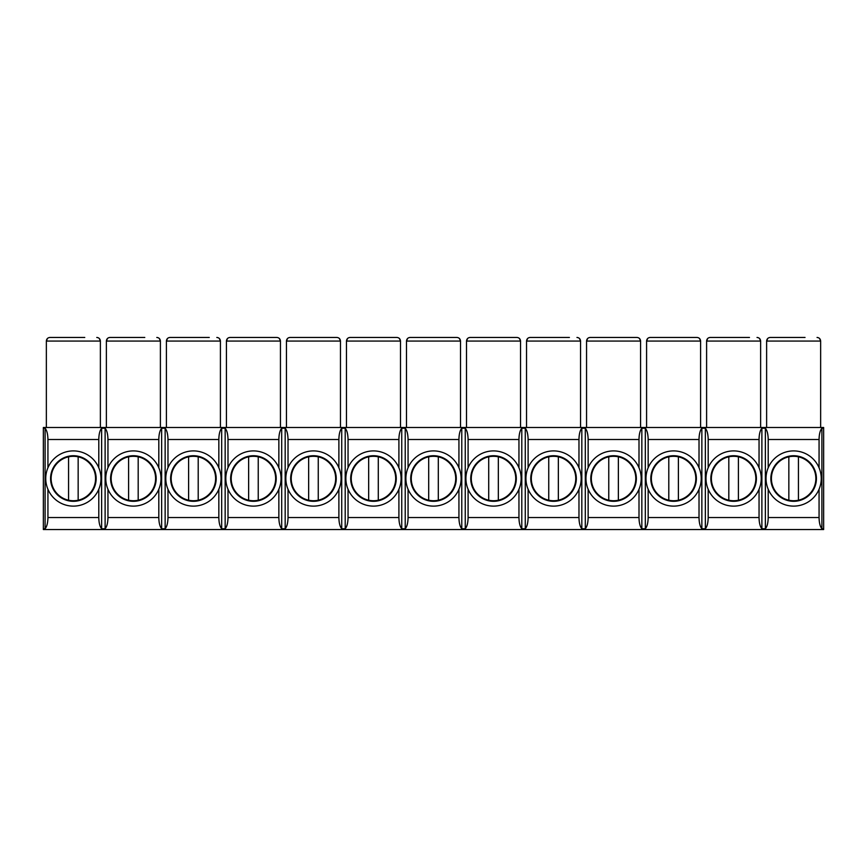 <?xml version="1.0" encoding="UTF-8"?>
<svg xmlns="http://www.w3.org/2000/svg" width="867" height="867" viewBox="0 0 867 867"><rect width="100%" height="100%" fill="white"/><g stroke="black" fill="none" stroke-linecap="round" stroke-linejoin="round"><path stroke-width="1.3" d="M766.623 427.496L766.623 341.067C766.872 338.845 768.075 337.653 770.232 337.458L805.042 337.458M45.095 428.255L43.35 428.255L43.35 427.496L823.65 427.496L823.65 529.542L43.35 529.542L43.35 528.772L45.095 528.772L45.095 428.255C46.883 430.39 47.826 434.139 47.934 439.504L47.934 467.768M798.442 456.833L798.442 500.205A22.206 22.206 0 0 1 788.84 500.205L788.84 456.833A22.206 22.206 0 0 1 815.847 478.519A22.206 22.206 0 0 1 798.442 500.205M788.84 500.205A22.206 22.206 0 0 1 788.84 456.833M821.244 478.519A27.614 27.614 0 0 1 779.834 502.427A27.614 27.614 0 0 1 779.834 454.601A27.614 27.614 0 0 1 821.244 478.519M770.85 478.519A22.78 22.78 0 0 1 791.983 455.793A22.78 22.78 0 0 1 816.183 475.214A22.78 22.78 0 0 1 798.561 500.768A22.78 22.78 0 0 1 770.85 478.519M768.205 489.27L768.205 517.534C768.108 522.899 767.165 526.637 765.366 528.772L765.366 428.255C767.165 430.39 768.108 434.139 768.205 439.504L768.205 467.768M768.205 439.504L819.066 439.504L819.066 467.768M819.066 489.27L819.066 517.534C819.174 522.899 820.117 526.637 821.905 528.772L823.65 528.772M819.066 439.504C819.174 434.139 820.117 430.39 821.905 428.255L821.905 528.772M706.605 427.496L706.605 341.067C706.843 338.845 708.046 337.653 710.203 337.458L749.478 337.458M738.413 456.833L738.413 500.205A22.206 22.206 0 0 1 728.811 500.205L728.811 456.833A22.206 22.206 0 0 1 755.829 478.519A22.206 22.206 0 0 1 738.413 500.205M728.811 500.205A22.206 22.206 0 0 1 728.811 456.833M761.226 478.519A27.614 27.614 0 0 1 719.805 502.427A27.614 27.614 0 0 1 719.805 454.601A27.614 27.614 0 0 1 761.226 478.519M710.832 478.519A22.78 22.78 0 0 1 731.965 455.793A22.78 22.78 0 0 1 756.165 475.214A22.78 22.78 0 0 1 738.543 500.768A22.78 22.78 0 0 1 710.832 478.519M708.187 489.27L708.187 517.534C708.09 522.899 707.136 526.637 705.348 528.772L705.348 428.255C707.136 430.39 708.09 434.139 708.187 439.504L708.187 467.768M708.187 439.504L759.048 439.504L759.048 467.768M759.048 489.27L759.048 517.534C759.145 522.899 760.088 526.637 761.887 528.772L765.366 528.772M759.048 439.504C759.145 434.139 760.088 430.39 761.887 428.255L761.887 528.772M646.587 427.496L646.587 341.067C646.825 338.845 648.028 337.653 650.185 337.458L697.003 337.458C699.16 337.653 700.363 338.845 700.601 341.067L700.601 427.496M684.995 337.458L689.449 337.458M678.395 456.833L678.395 500.205A22.206 22.206 0 0 1 668.793 500.205L668.793 456.833A22.206 22.206 0 0 1 695.8 478.519A22.206 22.206 0 0 1 678.395 500.205M668.793 500.205A22.206 22.206 0 0 1 668.793 456.833M701.208 478.519A27.614 27.614 0 0 1 659.787 502.427A27.614 27.614 0 0 1 659.787 454.601A27.614 27.614 0 0 1 701.208 478.519M650.803 478.519A22.78 22.78 0 0 1 671.936 455.793A22.78 22.78 0 0 1 696.136 475.214A22.78 22.78 0 0 1 678.514 500.768A22.78 22.78 0 0 1 650.803 478.519M648.158 489.27L648.158 517.534C648.061 522.899 647.118 526.637 645.319 528.772L645.319 428.255C647.118 430.39 648.061 434.139 648.158 439.504L648.158 467.768M648.158 439.504L699.019 439.504L699.019 467.768M699.019 489.27L699.019 517.534C699.127 522.899 700.07 526.637 701.858 528.772L705.348 528.772M699.019 439.504C699.127 434.139 700.07 430.39 701.858 428.255L701.858 528.772M586.558 427.496L586.558 341.067C586.796 338.845 587.999 337.653 590.156 337.458L636.974 337.458C639.142 337.653 640.334 338.845 640.583 341.067L640.583 427.496M624.977 337.458L629.431 337.458M618.366 456.833L618.366 500.205A22.206 22.206 0 0 1 608.764 500.205L608.764 456.833A22.206 22.206 0 0 1 635.782 478.519A22.206 22.206 0 0 1 618.366 500.205M608.764 500.205A22.206 22.206 0 0 1 608.764 456.833M641.179 478.519A27.614 27.614 0 0 1 599.769 502.427A27.614 27.614 0 0 1 599.769 454.601A27.614 27.614 0 0 1 641.179 478.519M590.785 478.519A22.78 22.78 0 0 1 611.918 455.793A22.78 22.78 0 0 1 636.118 475.214A22.78 22.78 0 0 1 618.496 500.768A22.78 22.78 0 0 1 590.785 478.519M588.14 489.27L588.14 517.534C588.043 522.899 587.089 526.637 585.301 528.772L585.301 428.255C587.089 430.39 588.043 434.139 588.14 439.504L588.14 467.768M588.14 439.504L639.001 439.504L639.001 467.768M639.001 489.27L639.001 517.534C639.098 522.899 640.052 526.637 641.84 528.772L645.319 528.772M639.001 439.504C639.098 434.139 640.052 430.39 641.84 428.255L641.84 528.772M526.54 427.496L526.54 341.067C526.778 338.845 527.981 337.653 530.138 337.458L569.402 337.458M558.348 456.833L558.348 500.205A22.206 22.206 0 0 1 548.746 500.205L548.746 456.833A22.206 22.206 0 0 1 575.753 478.519A22.206 22.206 0 0 1 558.348 500.205M548.746 500.205A22.206 22.206 0 0 1 548.746 456.833M581.161 478.519A27.614 27.614 0 0 1 539.74 502.427A27.614 27.614 0 0 1 539.74 454.601A27.614 27.614 0 0 1 581.161 478.519M530.756 478.519A22.78 22.78 0 0 1 551.889 455.793A22.78 22.78 0 0 1 576.089 475.214A22.78 22.78 0 0 1 558.478 500.768A22.78 22.78 0 0 1 530.756 478.519M528.111 489.27L528.111 517.534C528.014 522.899 527.071 526.637 525.272 528.772L525.272 428.255C527.071 430.39 528.014 434.139 528.111 439.504L528.111 467.768M528.111 439.504L578.972 439.504L578.972 467.768M578.972 489.27L578.972 517.534C579.08 522.899 580.023 526.637 581.822 528.772L585.301 528.772M578.972 439.504C579.08 434.139 580.023 430.39 581.822 428.255L581.822 528.772M466.511 427.496L466.511 341.067C466.749 338.845 467.952 337.653 470.109 337.458L516.927 337.458C519.095 337.653 520.287 338.845 520.536 341.067L520.536 427.496M498.33 456.833L498.33 500.205A22.206 22.206 0 0 1 488.717 500.205L488.717 456.833A22.206 22.206 0 0 1 515.735 478.519A22.206 22.206 0 0 1 498.33 500.205M488.717 500.205A22.206 22.206 0 0 1 488.717 456.833M521.132 478.519A27.614 27.614 0 0 1 479.722 502.427A27.614 27.614 0 0 1 479.722 454.601A27.614 27.614 0 0 1 521.132 478.519M470.738 478.519A22.78 22.78 0 0 1 491.871 455.793A22.78 22.78 0 0 1 516.071 475.214A22.78 22.78 0 0 1 498.449 500.768A22.78 22.78 0 0 1 470.738 478.519M468.093 489.27L468.093 517.534C467.996 522.899 467.042 526.637 465.254 528.772L465.254 428.255C467.042 430.39 467.996 434.139 468.093 439.504L468.093 467.768M468.093 439.504L518.954 439.504L518.954 467.768M518.954 489.27L518.954 517.534C519.051 522.899 520.005 526.637 521.793 528.772L525.272 528.772M518.954 439.504C519.051 434.139 520.005 430.39 521.793 428.255L521.793 528.772M406.493 427.496L406.493 341.067C406.731 338.845 407.934 337.653 410.091 337.458L456.909 337.458C459.066 337.653 460.269 338.845 460.507 341.067L460.507 427.496M438.301 456.833L438.301 500.205A22.206 22.206 0 0 1 428.699 500.205L428.699 456.833A22.206 22.206 0 0 1 455.706 478.519A22.206 22.206 0 0 1 438.301 500.205M428.699 500.205A22.206 22.206 0 0 1 428.699 456.833M461.114 478.519A27.614 27.614 0 0 1 419.693 502.427A27.614 27.614 0 0 1 419.693 454.601A27.614 27.614 0 0 1 461.114 478.519M410.72 478.519A22.78 22.78 0 0 1 431.842 455.793A22.78 22.78 0 0 1 456.042 475.214A22.78 22.78 0 0 1 438.431 500.768A22.78 22.78 0 0 1 410.72 478.519M408.064 489.27L408.064 517.534C407.967 522.899 407.024 526.637 405.225 528.772L405.225 428.255C407.024 430.39 407.967 434.139 408.064 439.504L408.064 467.768M408.064 439.504L458.936 439.504L458.936 467.768M458.936 489.27L458.936 517.534C459.033 522.899 459.976 526.637 461.775 528.772L465.254 528.772M458.936 439.504C459.033 434.139 459.976 430.39 461.775 428.255L461.775 528.772M346.464 427.496L346.464 341.067C346.713 338.845 347.905 337.653 350.073 337.458L396.891 337.458C399.048 337.653 400.251 338.845 400.489 341.067L400.489 427.496M384.883 337.458L389.337 337.458M378.283 456.833L378.283 500.205A22.206 22.206 0 0 1 368.67 500.205L368.67 456.833A22.206 22.206 0 0 1 395.688 478.519A22.206 22.206 0 0 1 378.283 500.205M368.67 500.205A22.206 22.206 0 0 1 368.67 456.833M401.085 478.519A27.614 27.614 0 0 1 359.675 502.427A27.614 27.614 0 0 1 359.675 454.601A27.614 27.614 0 0 1 401.085 478.519M350.691 478.519A22.78 22.78 0 0 1 371.824 455.793A22.78 22.78 0 0 1 396.024 475.214A22.78 22.78 0 0 1 378.402 500.768A22.78 22.78 0 0 1 350.691 478.519M348.046 489.27L348.046 517.534C347.949 522.899 346.995 526.637 345.207 528.772L345.207 428.255C346.995 430.39 347.949 434.139 348.046 439.504L348.046 467.768M348.046 439.504L398.907 439.504L398.907 467.768M398.907 489.27L398.907 517.534C399.004 522.899 399.958 526.637 401.746 528.772L405.225 528.772M398.907 439.504C399.004 434.139 399.958 430.39 401.746 428.255L401.746 528.772M286.446 427.496L286.446 341.067C286.684 338.845 287.887 337.653 290.044 337.458L336.862 337.458C339.019 337.653 340.222 338.845 340.46 341.067L340.46 427.496M324.854 337.458L329.319 337.458M318.254 456.833L318.254 500.205A22.206 22.206 0 0 1 308.652 500.205L308.652 456.833A22.206 22.206 0 0 1 335.659 478.519A22.206 22.206 0 0 1 318.254 500.205M308.652 500.205A22.206 22.206 0 0 1 308.652 456.833M341.067 478.519A27.614 27.614 0 0 1 299.646 502.427A27.614 27.614 0 0 1 299.646 454.601A27.614 27.614 0 0 1 341.067 478.519M290.673 478.519A22.78 22.78 0 0 1 311.795 455.793A22.78 22.78 0 0 1 335.995 475.214A22.78 22.78 0 0 1 318.384 500.768A22.78 22.78 0 0 1 290.673 478.519M288.028 489.27L288.028 517.534C287.92 522.899 286.977 526.637 285.178 528.772L285.178 428.255C286.977 430.39 287.92 434.139 288.028 439.504L288.028 467.768M288.028 439.504L338.889 439.504L338.889 467.768M338.889 489.27L338.889 517.534C338.986 522.899 339.929 526.637 341.728 528.772L345.207 528.772M338.889 439.504C338.986 434.139 339.929 430.39 341.728 428.255L341.728 528.772M226.417 427.496L226.417 341.067C226.666 338.845 227.858 337.653 230.026 337.458L276.844 337.458C279.001 337.653 280.204 338.845 280.442 341.067L280.442 427.496M258.236 456.833L258.236 500.205A22.206 22.206 0 0 1 248.634 500.205L248.634 456.833A22.206 22.206 0 0 1 275.641 478.519A22.206 22.206 0 0 1 258.236 500.205M248.634 500.205A22.206 22.206 0 0 1 248.634 456.833M281.038 478.519A27.614 27.614 0 0 1 239.628 502.427A27.614 27.614 0 0 1 239.628 454.601A27.614 27.614 0 0 1 281.038 478.519M230.644 478.519A22.78 22.78 0 0 1 251.777 455.793A22.78 22.78 0 0 1 275.977 475.214A22.78 22.78 0 0 1 258.355 500.768A22.78 22.78 0 0 1 230.644 478.519M227.999 489.27L227.999 517.534C227.902 522.899 226.948 526.637 225.16 528.772L225.16 428.255C226.948 430.39 227.902 434.139 227.999 439.504L227.999 467.768M227.999 439.504L278.86 439.504L278.86 467.768M278.86 489.27L278.86 517.534C278.957 522.899 279.911 526.637 281.699 528.772L285.178 528.772M278.86 439.504C278.957 434.139 279.911 430.39 281.699 428.255L281.699 528.772M166.399 427.496L166.399 341.067C166.637 338.845 167.84 337.653 169.997 337.458L209.272 337.458M198.207 456.833L198.207 500.205A22.206 22.206 0 0 1 188.605 500.205L188.605 456.833A22.206 22.206 0 0 1 215.612 478.519A22.206 22.206 0 0 1 198.207 500.205M188.605 500.205A22.206 22.206 0 0 1 188.605 456.833M221.02 478.519A27.614 27.614 0 0 1 179.599 502.427A27.614 27.614 0 0 1 179.599 454.601A27.614 27.614 0 0 1 221.02 478.519M170.626 478.519A22.78 22.78 0 0 1 191.759 455.793A22.78 22.78 0 0 1 215.948 475.214A22.78 22.78 0 0 1 198.337 500.768A22.78 22.78 0 0 1 170.626 478.519M167.981 489.27L167.981 517.534C167.873 522.899 166.93 526.637 165.142 528.772L165.142 428.255C166.93 430.39 167.873 434.139 167.981 439.504L167.981 467.768M167.981 439.504L218.842 439.504L218.842 467.768M218.842 489.27L218.842 517.534C218.939 522.899 219.882 526.637 221.681 528.772L225.16 528.772M218.842 439.504C218.939 434.139 219.882 430.39 221.681 428.255L221.681 528.772M106.37 427.496L106.37 341.067C106.619 338.845 107.811 337.653 109.979 337.458L144.789 337.458M138.189 456.833L138.189 500.205A22.206 22.206 0 0 1 128.587 500.205L128.587 456.833A22.206 22.206 0 0 1 155.594 478.519A22.206 22.206 0 0 1 138.189 500.205M128.587 500.205A22.206 22.206 0 0 1 128.587 456.833M160.991 478.519A27.614 27.614 0 0 1 119.581 502.427A27.614 27.614 0 0 1 119.581 454.601A27.614 27.614 0 0 1 160.991 478.519M110.597 478.519A22.78 22.78 0 0 1 131.73 455.793A22.78 22.78 0 0 1 155.93 475.214A22.78 22.78 0 0 1 138.308 500.768A22.78 22.78 0 0 1 110.597 478.519M107.952 489.27L107.952 517.534C107.855 522.899 106.912 526.637 105.113 528.772L105.113 428.255C106.912 430.39 107.855 434.139 107.952 439.504L107.952 467.768M107.952 439.504L158.813 439.504L158.813 467.768M158.813 489.27L158.813 517.534C158.91 522.899 159.864 526.637 161.652 528.772L165.142 528.772M158.813 439.504C158.91 434.139 159.864 430.39 161.652 428.255L161.652 528.772M46.352 427.496L46.352 341.067C46.59 338.845 47.793 337.653 49.95 337.458L84.771 337.458M43.35 428.255L43.35 528.772M78.16 456.833L78.16 500.205A22.206 22.206 0 0 1 68.558 500.205L68.558 456.833A22.206 22.206 0 0 1 95.565 478.519A22.206 22.206 0 0 1 78.16 500.205M68.558 500.205A22.206 22.206 0 0 1 68.558 456.833M100.973 478.519A27.614 27.614 0 0 1 59.552 502.427A27.614 27.614 0 0 1 59.552 454.601A27.614 27.614 0 0 1 100.973 478.519M50.579 478.519A22.78 22.78 0 0 1 71.712 455.793A22.78 22.78 0 0 1 95.912 475.214A22.78 22.78 0 0 1 78.29 500.768A22.78 22.78 0 0 1 50.579 478.519M47.934 439.504L98.795 439.504L98.795 467.768M47.934 489.27L47.934 517.534C47.826 522.899 46.883 526.637 45.095 528.772M98.795 489.27L98.795 517.534C98.892 522.899 99.835 526.637 101.634 528.772L105.113 528.772M98.795 439.504C98.892 434.139 99.835 430.39 101.634 428.255L101.634 528.772M105.113 428.255L101.634 428.255M165.142 428.255L161.652 428.255M225.16 428.255L221.681 428.255M285.178 428.255L281.699 428.255M345.207 428.255L341.728 428.255M405.225 428.255L401.746 428.255M465.254 428.255L461.775 428.255M525.272 428.255L521.793 428.255M585.301 428.255L581.822 428.255M645.319 428.255L641.84 428.255M705.348 428.255L701.858 428.255M765.366 428.255L761.887 428.255M823.65 428.255L821.905 428.255M96.768 337.458C98.925 337.653 100.128 338.845 100.377 341.067L100.377 427.496M99.315 338.52L100.377 341.067L46.352 341.067L47.403 338.52M156.797 337.458C158.954 337.653 160.157 338.845 160.395 341.067L160.395 427.496M159.344 338.52L160.395 341.067L106.37 341.067L107.432 338.52M216.815 337.458C218.972 337.653 220.175 338.845 220.413 341.067L220.413 427.496M219.362 338.52L220.413 341.067L166.399 341.067L167.45 338.52M279.391 338.52L280.442 341.067L226.417 341.067L227.479 338.52M339.409 338.52L340.46 341.067L286.446 341.067L287.497 338.52M399.438 338.52L400.489 341.067L346.464 341.067L347.515 338.52M459.456 338.52L460.507 341.067L406.493 341.067L407.544 338.52M519.485 338.52L520.536 341.067L466.511 341.067L467.562 338.52M576.956 337.458C579.113 337.653 580.316 338.845 580.554 341.067L580.554 427.496M579.503 338.52L580.554 341.067L526.54 341.067L527.591 338.52M639.521 338.52L640.583 341.067L586.558 341.067L587.609 338.52M699.55 338.52L700.601 341.067L646.587 341.067L647.638 338.52M757.021 337.458C759.189 337.653 760.381 338.845 760.63 341.067L760.63 427.496M759.568 338.52L760.63 341.067L706.605 341.067L707.656 338.52M817.05 337.458C819.207 337.653 820.41 338.845 820.648 341.067L820.648 427.496M819.597 338.52L820.648 341.067L766.623 341.067L767.685 338.52M47.934 517.534L98.795 517.534M768.205 517.534L819.066 517.534M708.187 517.534L759.048 517.534M648.158 517.534L699.019 517.534M588.14 517.534L639.001 517.534M528.111 517.534L578.972 517.534M468.093 517.534L518.954 517.534M408.064 517.534L458.936 517.534M348.046 517.534L398.907 517.534M288.028 517.534L338.889 517.534M227.999 517.534L278.86 517.534M167.981 517.534L218.842 517.534M107.952 517.534L158.813 517.534"/></g></svg>
